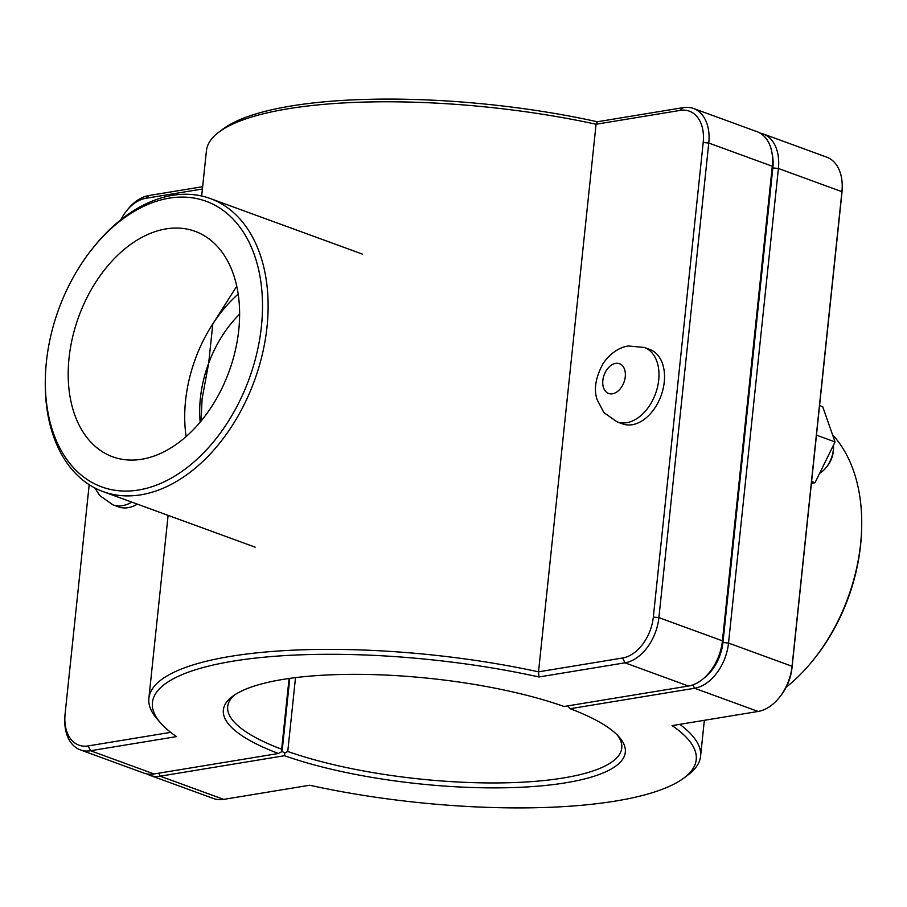<?xml version="1.0" encoding="UTF-8"?>
<svg xmlns="http://www.w3.org/2000/svg" width="907" height="907" viewBox="0 0 907 907"><rect width="100%" height="100%" fill="white"/><g stroke="black" fill="none" stroke-linecap="round" stroke-linejoin="round"><path stroke-width="1.36" d="M201.003 421.177L202.102 398.774L208.689 363.151A99.056 66.041 110.1 0 1 239.618 314.173A99.056 66.041 110.1 0 0 200.175 422.163M208.689 363.151L212.816 323.878A120.019 80.02 110.1 0 1 238.19 294.106A120.019 80.02 110.1 0 0 186.139 436.596M212.816 323.878L236.75 286.238M644.287 347.449L649.843 349.478A39.625 26.416 110.1 0 1 664.253 382.085A39.625 26.416 110.1 0 1 622.656 423.909L617.1 421.891A39.625 26.416 110.1 0 0 658.709 380.056A39.625 26.416 110.1 0 0 644.287 347.449L628.438 345.998C623.064 346.553 612.157 350.363 603.144 363.458C595.616 377.301 593.609 389.352 597.089 399.624L603.881 412.583L617.1 421.891M819.645 473.295A23.775 15.85 -69.9 0 0 826.22 467.4A23.775 15.85 -69.9 0 0 833.522 447.434A23.775 15.85 -69.9 0 0 833.488 445.11M833.522 447.434L833.465 449.305A19.807 13.208 110.1 0 1 827.388 465.937L826.22 467.4M819.577 405.565L822.717 406.71L835.052 441.936L816.459 435.145M811.595 481.47L815.019 482.717L835.052 441.936M811.402 483.34L815.019 482.717M137.342 504.133A39.625 26.416 110.1 0 1 118.466 506.866L112.91 504.836A39.625 26.416 -69.9 0 0 131.798 502.104M693.492 108.477L757.016 131.674A42.005 28.004 110.1 0 1 772.583 162.092A42.005 28.004 110.1 0 1 772.299 166.242L722.414 640.83A42.005 28.004 110.1 0 1 709.818 671.951A42.005 28.004 110.1 0 1 688.492 686.032L564.086 706.496A202.08 52.98 -174 0 0 232.419 696.463A202.08 52.98 -174 0 0 278.449 753.49L154.054 773.954A42.005 28.004 110.1 0 1 143.873 773.093L80.349 749.885A42.005 28.004 -69.9 0 0 90.53 750.747L176.548 736.597A273.404 71.687 6 0 1 160.607 722.97A273.404 71.687 6 0 1 250.82 658.641A273.404 71.687 6 0 1 538.951 676.973L624.968 662.824A42.005 28.004 -69.9 0 0 658.89 617.633L708.775 143.045A42.005 28.004 -69.9 0 0 693.492 108.477A42.005 28.004 -69.9 0 0 683.322 107.616L597.305 121.765A273.404 71.687 -174 0 0 223.031 129.021L218.87 132.15A277.361 72.719 6 0 1 596.069 124.236L680.148 110.405A38.037 25.362 110.1 0 1 703.197 142.49L653.323 617.077A38.037 25.362 110.1 0 1 622.599 658.006L538.52 671.838A277.361 72.719 -174 0 0 148.873 698.311A277.361 72.719 -174 0 0 157.183 719.047L160.607 722.97M709.818 671.951L710.975 670.488A38.037 25.362 -69.9 0 0 722.391 642.303L772.276 167.716A38.037 25.362 -69.9 0 0 772.526 163.952L772.583 162.092M289.186 678.459L281.589 750.701L281.419 751.858L278.449 753.49M281.419 751.858L281.658 749.227A198.123 51.948 6 0 1 227.691 706.598A198.123 51.948 6 0 1 234.618 694.909M202.646 186.695L148.884 195.538A42.005 28.004 -69.9 0 0 127.558 209.619L126.402 211.082A38.037 25.362 110.1 0 1 145.71 198.327L202.408 188.996M170.709 732.346L88.149 745.928A38.037 25.362 110.1 0 1 64.851 717.618L64.794 719.478A42.005 28.004 -69.9 0 0 80.349 749.885M289.084 678.47L281.658 749.227M538.951 676.973L538.52 671.838L596.069 124.236L597.305 121.765M201.671 196.003L206.433 150.709A277.361 72.719 6 0 1 218.87 132.15M64.851 717.618A38.037 25.362 110.1 0 1 65.1 713.854L89.192 484.689M120.858 219.721A38.037 25.362 110.1 0 1 126.402 211.082M567.68 705.907L570.197 708.718L694.592 688.254A42.005 28.004 -69.9 0 0 728.525 643.063L778.399 168.475A42.005 28.004 -69.9 0 0 763.127 133.907A42.005 28.004 -69.9 0 0 759.975 133.057M772.084 153.555A38.037 25.362 110.1 0 1 772.832 167.92L722.947 642.507A38.037 25.362 110.1 0 1 703.945 678.153M617.406 735.146A198.123 51.948 6 0 1 621.76 748.014A198.123 51.948 6 0 1 499.201 782.922A198.123 51.948 6 0 1 287.757 751.449L295.512 677.62M763.127 133.907L826.651 157.115A42.005 28.004 110.1 0 1 842.206 187.522A42.005 28.004 110.1 0 1 841.923 191.672L792.049 666.271A42.005 28.004 110.1 0 1 779.442 697.381A42.005 28.004 110.1 0 1 758.116 711.462L672.098 725.611A273.404 71.687 6 0 1 683.969 777.979A273.404 71.687 6 0 1 309.695 785.235L223.678 799.384A42.005 28.004 110.1 0 1 213.508 798.523L149.984 775.326A42.005 28.004 -69.9 0 0 160.154 776.177L284.549 755.712A202.08 52.98 -174 0 0 525.062 787.049A202.08 52.98 -174 0 0 619.243 737.119A202.08 52.98 -174 0 0 570.197 708.718M287.757 751.449L284.741 753.071L281.544 751.007M284.549 755.712L284.741 753.071M147.025 773.943A42.005 28.004 -69.9 0 0 149.984 775.326M683.969 777.979L688.13 774.85A277.361 72.719 -174 0 0 700.567 756.291A277.361 72.719 -174 0 0 679.785 724.353M779.442 697.381L780.598 695.918A38.037 25.362 -69.9 0 0 792.015 667.745L841.9 193.146A38.037 25.362 -69.9 0 0 842.149 189.382L842.206 187.522M289.775 678.379L282.145 750.905M813.794 659.355L814.951 657.892A152.07 101.391 -69.9 0 0 861.593 530.198L861.65 528.339A156.027 104.033 110.1 0 1 813.794 659.355A156.027 104.033 110.1 0 1 786.142 687.279M832.524 434.725A156.027 104.033 110.1 0 1 861.65 528.339M46.416 361.757A152.07 101.391 110.1 0 1 92.049 249.108A152.07 101.391 110.1 0 1 254.289 254.652A152.07 101.391 110.1 0 1 173.022 477.127A152.07 101.391 110.1 0 1 45.407 376.802A152.07 101.391 110.1 0 1 46.416 361.757M45.407 376.802L45.35 378.661A156.027 104.033 -69.9 0 0 103.149 491.639A156.027 104.033 -69.9 0 0 254.402 380.77A156.027 104.033 -69.9 0 0 210.22 198.52A156.027 104.033 -69.9 0 0 93.206 247.645L92.049 249.108M238.756 330.114A120.019 80.02 110.1 0 1 112.729 456.811A120.019 80.02 110.1 0 1 78.75 316.611A120.019 80.02 110.1 0 1 195.096 231.33A120.019 80.02 110.1 0 1 238.756 330.114M625.263 376.745A15.85 10.567 -69.9 0 0 615.649 363.378A15.85 10.567 -69.9 0 0 602.849 380.43A15.85 10.567 -69.9 0 0 612.452 393.797A15.85 10.567 -69.9 0 0 625.263 376.745M722.391 642.303L722.414 640.83L658.89 617.633L653.323 617.077M772.276 167.716L772.299 166.242L708.775 143.045L703.197 142.49M622.599 658.006L624.968 662.824L688.492 686.032M154.054 773.954L90.53 750.747L88.149 745.928M680.148 110.405L683.322 107.616M145.71 198.327L148.884 195.538M772.832 167.92L778.399 168.475L841.923 191.672L841.9 193.146M722.947 642.507L728.525 643.063L792.049 666.271L792.015 667.745M692.925 684.864L694.592 688.254L758.116 711.462M223.678 799.384L160.154 776.177L158.68 773.195M94.918 488.011L99.691 495.528L112.91 504.836M148.873 698.311L168.101 515.369M700.567 756.291L704.354 720.305M103.149 491.639L255.184 547.17M210.22 198.52L362.256 254.051"/></g></svg>
